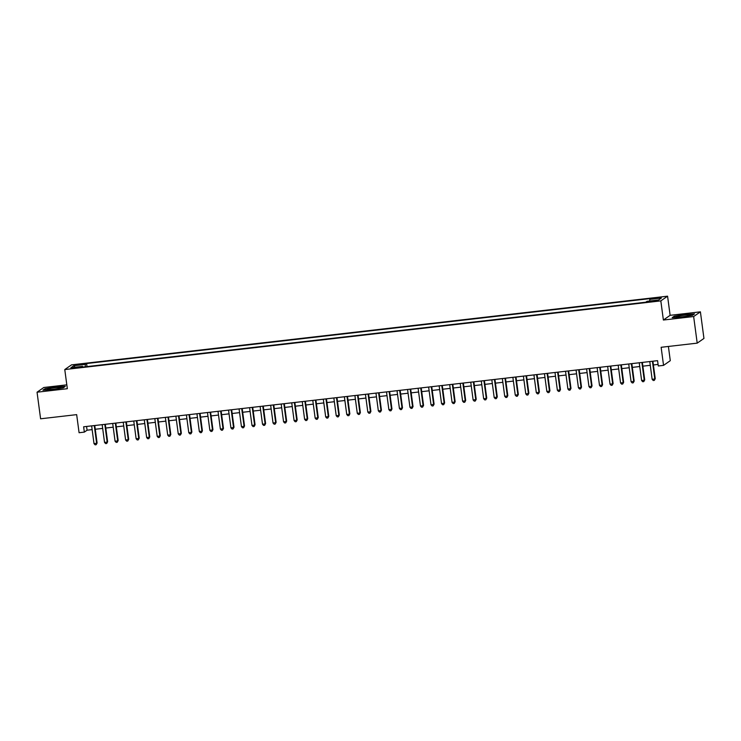 <?xml version="1.0" encoding="UTF-8"?>
<svg xmlns="http://www.w3.org/2000/svg" width="741" height="741" viewBox="0 0 741 741"><rect width="100%" height="100%" fill="white"/><g stroke="black" fill="none" stroke-linecap="round" stroke-linejoin="round"><path stroke-width="1.11" d="M73.655 368.277L77.657 367.416L70.812 368.323L73.655 368.277M66.81 384.848L43.793 387.497L37.05 392.202L40.598 418.795L76.666 414.636L79.083 432.725L84.344 432.114L87.077 430.206L92.143 429.623M667.567 296.178L71.516 364.859L64.773 369.564L660.824 300.883L667.567 296.178L670.123 315.323L663.38 320.029L693.65 316.546L700.402 311.841L670.123 315.323M700.402 311.841L703.95 338.433L697.207 343.139L661.139 347.288L663.547 365.378L670.29 360.672L668.401 346.455M693.65 316.546L697.207 343.139M663.547 365.378L658.286 365.98L657.573 360.663L83.631 426.797L84.344 432.114M655.164 300.605L648.968 301.707L654.034 301.392L657.906 300.559L655.164 300.605L655.248 301.226M82.807 367.073L82.557 366.36L81.278 367.249L645.735 302.208L647.013 301.318L658.601 299.985L661.37 298.049L649.783 299.383L651.061 298.493L86.604 363.535L85.326 364.424L85.243 366.795M82.557 366.36L70.969 367.693L73.748 365.758L85.326 364.424M663.38 320.029L660.824 300.883M37.05 392.202L67.329 388.71L64.773 369.564M95.265 429.261L102.675 428.409M105.796 428.048L113.206 427.196M116.328 426.835L123.738 425.982M126.859 425.621L134.269 424.769M137.391 424.408L144.791 423.556M147.922 423.194L155.323 422.342M158.454 421.981L165.854 421.129M168.985 420.768L176.386 419.915M179.517 419.554L186.917 418.702M190.039 418.341L197.449 417.489M200.57 417.127L207.98 416.275M211.102 415.914L218.512 415.062M221.633 414.701L229.043 413.849M232.165 413.487L239.575 412.635M242.696 412.274L250.106 411.422M253.227 411.06L260.637 410.208M263.759 409.847L271.169 408.995M274.29 408.634L281.7 407.782M284.822 407.42L292.232 406.568M295.353 406.207L302.763 405.355M305.885 404.994L313.295 404.141M316.416 403.78L323.826 402.928M326.948 402.567L334.348 401.715M337.479 401.353L344.88 400.501M348.011 400.14L355.411 399.288M358.542 398.927L365.943 398.074M369.074 397.713L376.474 396.861M379.596 396.5L387.006 395.648M390.127 395.286L397.537 394.434M400.659 394.073L408.069 393.221M411.19 392.86L418.6 392.008M421.722 391.646L429.132 390.794M432.253 390.433L439.663 389.581M442.785 389.22L450.195 388.367M453.316 388.006L460.726 387.154M463.847 386.793L471.257 385.941M474.379 385.579L481.789 384.727M484.91 384.366L492.32 383.514M495.442 383.153L502.852 382.3M505.973 381.939L513.383 381.087M516.505 380.726L523.906 379.874M527.036 379.512L534.437 378.66M537.568 378.299L544.968 377.447M548.099 377.086L555.5 376.233M558.631 375.872L566.031 375.02M569.153 374.659L576.563 373.807M579.684 373.445L587.094 372.593M590.216 372.232L597.626 371.38M600.747 371.019L608.157 370.167M611.279 369.805L618.689 368.953M621.81 368.592L629.22 367.74M632.342 367.379L639.752 366.526M642.873 366.165L650.283 365.313M653.405 364.952L658.073 364.415M86.577 426.455L87.077 430.206M649.727 301.003L649.783 299.383M87.012 366.591L86.604 363.535M73.748 365.758L75.119 367.212M685.369 314.351L674.19 316.231L672.161 317.648L681.303 317.185L692.483 315.305L694.521 313.888L685.406 314.601M42.932 390.146L52.083 389.692L63.263 387.812L65.291 386.394L56.149 386.858L44.969 388.729L42.932 390.146M652.413 361.256L654.785 379.012L652.145 379.309L649.783 361.562M652.904 361.2L655.239 378.688L654.312 380.383L653.256 380.513L652.145 379.309M655.239 378.688L654.312 380.383M682.183 316.805A7.012 0.676 -7.6 0 0 690.232 315.175A7.012 0.676 -7.6 0 0 684.554 315.157A7.012 0.676 -7.6 0 0 676.533 317.009A7.012 0.676 -7.6 0 0 682.183 316.805M672.8 317.611L674.505 316.426L685.332 314.61L694.122 314.165M59.475 388.21A7.012 0.676 -7.6 0 0 61.003 387.682A7.012 0.676 -7.6 0 0 57.011 387.487A7.012 0.676 -7.6 0 0 48.804 388.756A7.012 0.676 -7.6 0 0 47.313 389.507A7.012 0.676 -7.6 0 0 52.379 389.377A7.012 0.676 -7.6 0 0 59.475 388.21M43.58 390.118L45.284 388.932L56.112 387.108L64.902 386.663M641.882 362.469L644.253 380.226L641.623 380.522L639.251 362.775M642.373 362.414L644.707 379.901L643.781 381.596L642.725 381.726L641.623 380.522M644.707 379.901L643.781 381.596M631.351 363.683L633.722 381.439L631.091 381.735L628.72 363.988M631.841 363.627L634.176 381.115L633.249 382.81L632.203 382.94L631.091 381.735M634.176 381.115L633.249 382.81M620.819 364.896L623.19 382.652L620.56 382.949L618.189 365.202M621.31 364.841L623.644 382.328L622.718 384.023L621.671 384.153L620.56 382.949M623.644 382.328L622.718 384.023M610.288 366.11L612.659 383.866L610.028 384.162L607.657 366.415M610.779 366.054L613.113 383.542L612.186 385.237L611.14 385.366L610.028 384.162M613.113 383.542L612.186 385.237M599.756 367.323L602.127 385.079L599.497 385.376L597.126 367.629M600.247 367.267L602.581 384.755L601.655 386.45L600.608 386.58L599.497 385.376M602.581 384.755L601.655 386.45M589.225 368.536L591.596 386.293L588.965 386.589L586.594 368.842M589.716 368.481L592.05 385.968L591.123 387.663L590.077 387.793L588.965 386.589M592.05 385.968L591.123 387.663M578.693 369.75L581.064 387.506L578.434 387.802L576.063 370.055M579.184 369.694L581.518 387.182L580.592 388.877L579.545 389.006L578.434 387.802M581.518 387.182L580.592 388.877M568.162 370.963L570.533 388.719L567.902 389.016L565.531 371.269M568.653 370.908L570.987 388.395L570.07 390.09L569.014 390.22L567.902 389.016M570.987 388.395L570.07 390.09M557.63 372.177L560.001 389.933L557.371 390.229L555 372.482M558.121 372.121L560.455 389.609L559.538 391.304L558.482 391.433L557.371 390.229M560.455 389.609L559.538 391.304M547.108 373.39L549.47 391.146L546.839 391.443L544.468 373.696M547.599 373.334L549.924 390.822L549.007 392.526L547.951 392.647L546.839 391.443M549.924 390.822L549.007 392.526M536.577 374.603L538.939 392.36L536.308 392.656L533.937 374.909M537.068 374.548L539.402 392.035L538.475 393.74L537.42 393.86L536.308 392.656M539.402 392.035L538.475 393.74M526.045 375.817L528.407 393.573L525.777 393.869L523.405 376.122M526.536 375.761L528.87 393.249L527.944 394.953L526.888 395.073L525.777 393.869M528.87 393.249L527.944 394.953M515.514 377.03L517.876 394.786L515.245 395.083L512.874 377.336M516.005 376.974L518.339 394.462L517.413 396.166L516.357 396.287L515.245 395.083M518.339 394.462L517.413 396.166M504.982 378.243L507.344 396L504.714 396.296L502.352 378.549M505.473 378.188L507.807 395.675L506.881 397.38L505.825 397.5L504.714 396.296M507.807 395.675L506.881 397.38M494.451 379.457L496.822 397.213L494.182 397.509L491.82 379.762M494.942 379.401L497.276 396.889L496.35 398.593L495.294 398.714L494.182 397.509M497.276 396.889L496.35 398.593M483.919 380.67L486.291 398.426L483.651 398.723L481.289 380.976M484.41 380.615L486.744 398.102L485.818 399.807L484.762 399.927L483.651 398.723M486.744 398.102L485.818 399.807M473.388 381.884L475.759 399.64L473.119 399.936L470.757 382.189M473.879 381.828L476.213 399.316L475.287 401.02L474.231 401.14L473.119 399.936M476.213 399.316L475.287 401.02M462.856 383.097L465.228 400.853L462.588 401.15L460.226 383.403M463.347 383.041L465.681 400.529L464.755 402.233L463.699 402.354L462.588 401.15M465.681 400.529L464.755 402.233M452.325 384.31L454.696 402.067L452.066 402.363L449.694 384.616M452.816 384.255L455.15 401.742L454.224 403.447L453.168 403.567L452.066 402.363M455.15 401.742L454.224 403.447M441.793 385.524L444.165 403.28L441.534 403.576L439.163 385.829M442.284 385.468L444.619 402.956L443.692 404.66L442.646 404.781L441.534 403.576M444.619 402.956L443.692 404.66M431.262 386.737L433.633 404.493L431.003 404.79L428.631 387.043M431.753 386.682L434.087 404.169L433.161 405.873L432.114 405.994L431.003 404.79M434.087 404.169L433.161 405.873M420.731 387.951L423.102 405.707L420.471 406.003L418.1 388.256M421.221 387.895L423.556 405.383L422.629 407.087L421.583 407.207L420.471 406.003M423.556 405.383L422.629 407.087M410.199 389.164L412.57 406.92L409.94 407.217L407.569 389.47M410.69 389.108L413.024 406.596L412.098 408.3L411.051 408.421L409.94 407.217M413.024 406.596L412.098 408.3M399.668 390.377L402.039 408.134L399.408 408.43L397.037 390.683M400.159 390.322L402.493 407.809L401.566 409.514L400.52 409.634L399.408 408.43M402.493 407.809L401.566 409.514M389.136 391.591L391.507 409.347L388.877 409.653L386.506 391.896M389.627 391.535L391.961 409.023L391.044 410.727L389.988 410.847L388.877 409.653M391.961 409.023L391.044 410.727M378.605 392.804L380.976 410.56L378.345 410.866L375.974 393.11M379.096 392.749L381.43 410.236L380.513 411.94L379.457 412.061L378.345 410.866M381.43 410.236L380.513 411.94M368.073 394.017L370.444 411.774L367.814 412.079L365.443 394.323M368.564 393.962L370.898 411.45L369.981 413.154L368.925 413.274L367.814 412.079M370.898 411.45L369.981 413.154M357.551 395.231L359.913 412.987L357.282 413.293L354.911 395.537M358.042 395.175L360.367 412.663L359.45 414.367L358.394 414.488L357.282 413.293M360.367 412.663L359.45 414.367M347.02 396.444L349.382 414.2L346.751 414.506L344.38 396.75M347.51 396.389L349.845 413.876L348.918 415.581L347.862 415.701L346.751 414.506M349.845 413.876L348.918 415.581M336.488 397.658L338.85 415.414L336.219 415.72L333.848 397.963M336.979 397.602L339.313 415.09L338.387 416.794L337.331 416.914L336.219 415.72M339.313 415.09L338.387 416.794M325.957 398.871L328.319 416.627L325.688 416.933L323.317 399.177M326.448 398.815L328.782 416.303L327.855 418.007L326.8 418.128L325.688 416.933M328.782 416.303L327.855 418.007M315.425 400.084L317.787 417.841L315.157 418.146L312.795 400.39M315.916 400.029L318.25 417.516L317.324 419.221L316.268 419.341L315.157 418.146M318.25 417.516L317.324 419.221M304.894 401.298L307.265 419.054L304.625 419.36L302.263 401.603M305.385 401.242L307.719 418.73L306.793 420.434L305.737 420.555L304.625 419.36M307.719 418.73L306.793 420.434M294.362 402.511L296.733 420.267L294.094 420.573L291.732 402.817M294.853 402.456L297.187 419.943L296.261 421.648L295.205 421.768L294.094 420.573M297.187 419.943L296.261 421.648M283.831 403.725L286.202 421.481L283.562 421.786L281.2 404.03M284.322 403.669L286.656 421.157L285.73 422.861L284.674 422.981L283.562 421.786M286.656 421.157L285.73 422.861M273.299 404.938L275.671 422.694L273.031 423L270.669 405.244M273.79 404.882L276.124 422.37L275.198 424.074L274.142 424.195L273.031 423M276.124 422.37L275.198 424.074M262.768 406.151L265.139 423.908L262.509 424.213L260.137 406.457M263.259 406.096L265.593 423.583L264.667 425.288L263.611 425.408L262.509 424.213M265.593 423.583L264.667 425.288M252.236 407.365L254.608 425.121L251.977 425.427L249.606 407.67M252.727 407.309L255.061 424.797L254.135 426.501L253.089 426.621L251.977 425.427M255.061 424.797L254.135 426.501M241.705 408.578L244.076 426.334L241.446 426.64L239.074 408.884M242.196 408.523L244.53 426.019L243.604 427.714L242.557 427.835L241.446 426.64M244.53 426.019L243.604 427.714M231.173 409.792L233.545 427.548L230.914 427.853L228.543 410.097M231.664 409.736L233.999 427.233L233.072 428.928L232.026 429.048L230.914 427.853M233.999 427.233L233.072 428.928M220.642 411.005L223.013 428.761L220.383 429.067L218.011 411.311M221.133 410.949L223.467 428.446L222.541 430.141L221.494 430.262L220.383 429.067M223.467 428.446L222.541 430.141M210.111 412.218L212.482 429.975L209.851 430.28L207.48 412.524M210.601 412.163L212.936 429.66L212.009 431.355L210.963 431.475L209.851 430.28M212.936 429.66L212.009 431.355M199.579 413.432L201.95 431.188L199.32 431.494L196.949 413.737M200.07 413.376L202.404 430.873L201.487 432.568L200.431 432.688L199.32 431.494M202.404 430.873L201.487 432.568M189.048 414.645L191.419 432.401L188.788 432.707L186.417 414.951M189.539 414.59L191.873 432.086L190.956 433.781L189.9 433.902L188.788 432.707M191.873 432.086L190.956 433.781M178.516 415.858L180.887 433.615L178.257 433.92L175.886 416.164M179.007 415.803L181.341 433.3L180.424 434.995L179.368 435.115L178.257 433.92M181.341 433.3L180.424 434.995M167.994 417.072L170.356 434.828L167.725 435.134L165.354 417.378M168.485 417.016L170.81 434.513L169.893 436.208L168.837 436.329L167.725 435.134M170.81 434.513L169.893 436.208M157.463 418.285L159.824 436.041L157.194 436.347L154.823 418.591M157.953 418.23L160.288 435.727L159.361 437.422L158.305 437.542L157.194 436.347M160.288 435.727L159.361 437.422M146.931 419.499L149.293 437.255L146.662 437.56L144.291 419.804M147.422 419.443L149.756 436.94L148.83 438.635L147.774 438.755L146.662 437.56M149.756 436.94L148.83 438.635M136.4 420.712L138.762 438.468L136.131 438.774L133.76 421.018M136.89 420.656L139.225 438.153L138.298 439.848L137.242 439.969L136.131 438.774M139.225 438.153L138.298 439.848M125.868 421.925L128.23 439.682L125.599 439.987L123.238 422.231M126.359 421.87L128.693 439.367L127.767 441.062L126.711 441.182L125.599 439.987M128.693 439.367L127.767 441.062M115.337 423.139L117.708 440.895L115.068 441.201L112.706 423.444M115.828 423.083L118.162 440.58L117.235 442.275L116.18 442.396L115.068 441.201M118.162 440.58L117.235 442.275M104.805 424.352L107.176 442.108L104.537 442.414L102.175 424.658M105.296 424.297L107.63 441.793L106.704 443.489L105.648 443.609L104.537 442.414M107.63 441.793L106.704 443.489M94.274 425.566L96.645 443.322L94.005 443.627L91.643 425.871M94.765 425.51L97.099 443.007L96.173 444.702L95.117 444.822L94.005 443.627M97.099 443.007L96.173 444.702M652.932 301.522L652.849 300.874"/></g></svg>
